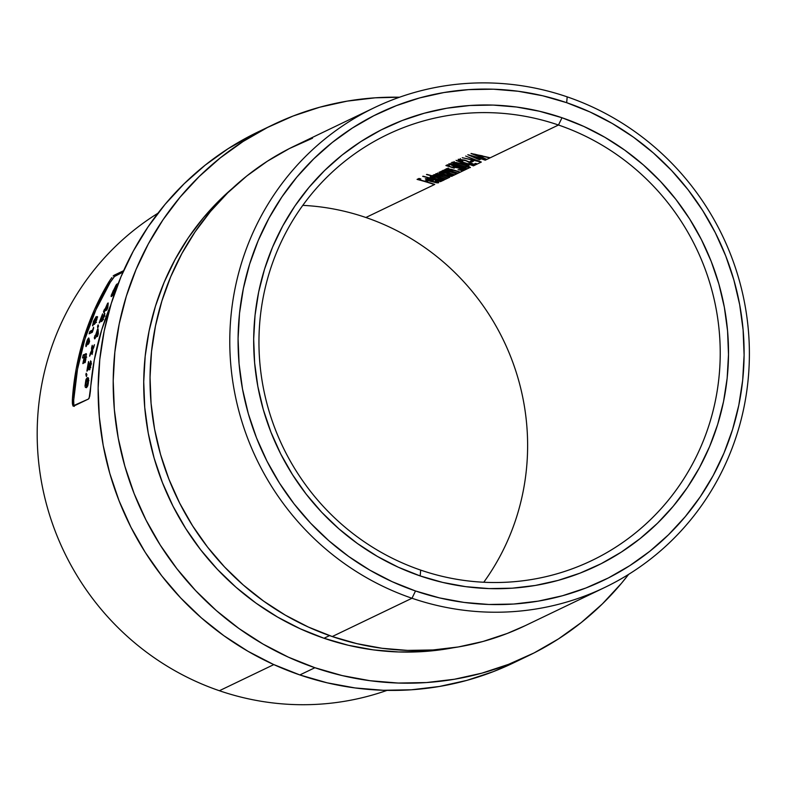 <?xml version="1.0" encoding="UTF-8"?>
<svg xmlns="http://www.w3.org/2000/svg" width="788" height="788" viewBox="0 0 788 788"><rect width="100%" height="100%" fill="white"/><g stroke="black" fill="none" stroke-linecap="round" stroke-linejoin="round"><path stroke-width="1.18" d="M365.878 217.498A236.242 229.328 -115.7 0 1 483.773 582.243A236.242 229.328 64.3 0 0 365.878 217.498L434.769 184.412A236.242 229.328 64.3 0 0 426.377 181.723L427.953 180.964A236.242 229.328 64.3 0 0 426.18 180.432L424.594 181.191A236.242 229.328 64.3 0 0 419.226 179.694L420.812 178.935A236.242 229.328 64.3 0 0 419.009 178.462L417.069 179.398A236.242 229.328 -115.7 0 1 434.415 184.589L365.878 217.498A236.242 229.328 64.3 0 0 302.799 205.363A236.242 229.328 -115.7 0 1 365.878 217.498M219.389 690.731A266.117 258.326 -115.7 0 1 39.4 468.456A266.117 258.326 -115.7 0 1 157.925 213.252A266.117 258.326 64.3 0 0 39.4 468.456A266.117 258.326 64.3 0 0 219.389 690.731L273.81 664.599L219.389 690.731A266.117 258.326 64.3 0 0 387.046 690.377A266.117 258.326 -115.7 0 1 219.389 690.731M420.694 570.108A236.242 229.328 64.3 0 0 709.692 422.92A236.242 229.328 64.3 0 0 558.475 125.016L562.011 117.747A243.187 236.065 -115.7 0 1 717.671 424.417A243.187 236.065 -115.7 0 1 420.171 575.93L420.694 570.108A236.242 229.328 -115.7 0 1 259.656 360.441A236.242 229.328 -115.7 0 1 387.322 134.6A236.242 229.328 -115.7 0 1 558.475 125.016A236.242 229.328 -115.7 0 1 719.523 334.683A236.242 229.328 -115.7 0 1 591.847 560.524A236.242 229.328 -115.7 0 1 420.694 570.108L420.171 575.93L398.304 567.222L377.334 556.387L357.456 543.543L338.87 528.797L321.74 512.308L306.246 494.214L292.535 474.711L280.725 453.967L270.954 432.198L263.3 409.612L257.834 386.406L254.623 362.835L253.677 339.096L255.026 315.436L258.651 292.082L264.512 269.26L272.549 247.176L282.695 226.058L294.85 206.092L308.896 187.495L324.695 170.425L342.091 155.059L360.934 141.535L381.018 129.99L402.166 120.534L424.171 113.255L446.826 108.222L469.904 105.493L493.18 105.09L516.445 107.01L539.455 111.246L562.011 117.747L583.878 126.454L604.849 137.279L624.726 150.134L643.313 164.869L660.442 181.368L675.937 199.453L689.648 218.966L701.448 239.7L711.229 261.468L718.883 284.064L724.349 307.261L727.56 330.842L728.496 354.57L727.157 378.23L723.532 401.584L717.671 424.417L709.633 446.5L699.478 467.619L687.333 487.575L673.287 506.182L657.487 523.252L640.083 538.618L621.249 552.142L601.165 563.686L580.017 573.142L558.012 580.421L535.357 585.445L512.279 588.183L489.003 588.587L465.738 586.666L442.728 582.43L420.171 575.93A243.187 236.065 -115.7 0 1 264.512 269.26A243.187 236.065 -115.7 0 1 562.011 117.747L558.475 125.016L490.244 157.777L558.475 125.016A236.242 229.328 64.3 0 0 269.476 272.195A236.242 229.328 64.3 0 0 420.694 570.108M374.389 107.66L294.643 145.957A266.117 258.326 64.3 0 0 150.823 400.363A266.117 258.326 64.3 0 0 332.24 636.546L411.986 598.25L415.512 590.98A259.173 251.579 -115.7 0 1 249.619 264.157A259.173 251.579 -115.7 0 1 566.67 102.686L567.193 96.865A266.117 258.326 64.3 0 0 241.64 262.66A266.117 258.326 64.3 0 0 411.986 598.25L332.24 636.546A266.117 258.326 64.3 0 0 525.035 625.751L604.78 587.454A266.117 258.326 -115.7 0 1 411.986 598.25A266.117 258.326 -115.7 0 1 230.569 362.066A266.117 258.326 -115.7 0 1 374.389 107.66A266.117 258.326 -115.7 0 1 567.193 96.865A266.117 258.326 -115.7 0 1 748.6 333.048A266.117 258.326 -115.7 0 1 604.78 587.454M324.016 638.26A263.34 255.627 64.3 0 0 453.258 647.766L423.757 651.528L398.551 651.971L373.364 649.883L348.434 645.303L324.016 638.26L300.336 628.834L277.632 617.102L256.1 603.194L235.967 587.227L217.429 569.369L200.644 549.778L185.801 528.659L173.015 506.201L162.436 482.63L154.143 458.163L148.223 433.045L144.746 407.514L143.731 381.806L145.189 356.196L149.109 330.901L155.453 306.177L164.16 282.271L175.153 259.4L188.312 237.789L203.521 217.646L220.63 199.157L232.578 188.214A263.34 255.627 64.3 0 0 149.099 437.547A263.34 255.627 64.3 0 0 324.016 638.26L329.542 635.611L324.016 638.26M73.491 406.204L72.929 405.928L88.542 398.984L89.152 398.137L94.264 360.116L101.711 329.857L110.783 305.045A266.117 258.326 64.3 0 0 90.413 391.144L89.704 396.334L88.542 398.984L73.491 406.204L72.506 404.539M114.014 275.298L123.627 270.688L114.014 275.298L115.363 275.761L114.014 275.298L113.137 276.046L114.014 275.298M72.378 403.574L72.358 399.821A266.117 258.326 -115.7 0 1 108.833 281.996L111.797 277.632M113.265 277.918L110.162 282.459A264.729 256.977 64.3 0 0 73.688 400.274L72.358 399.821L76.209 368.794L83.646 338.535L94.58 309.467L110.34 279.632M314.904 667.722A294.604 285.975 -115.7 0 1 114.073 406.244A294.604 285.975 -115.7 0 1 273.278 124.612A294.604 285.975 -115.7 0 1 399.536 97.229L375.137 97.82L347.183 101.13L319.741 107.217L293.087 116.033L267.467 127.489L243.128 141.476L220.315 157.856L199.236 176.482L180.097 197.158L163.077 219.694L148.361 243.866L136.068 269.457L126.326 296.209L119.224 323.858L114.841 352.157L113.206 380.811L114.339 409.563L118.239 438.128L124.859 466.23L134.127 493.603L145.967 519.972L160.269 545.099L176.886 568.729L195.651 590.645L216.395 610.631L238.922 628.489L263.005 644.052L288.408 657.172L314.904 667.722L299.854 674.942L314.904 667.722L342.219 675.592L370.104 680.724L398.275 683.048L426.485 682.556L454.44 679.246L481.872 673.159L508.536 664.343L534.156 652.888L558.495 638.901L581.308 622.52L602.387 603.904L621.525 583.219L628.647 574.354A294.604 285.975 -115.7 0 1 528.334 655.764A294.604 285.975 -115.7 0 1 314.904 667.722M273.278 124.612L258.237 131.842A294.604 285.975 64.3 0 0 99.022 413.473A294.604 285.975 64.3 0 0 299.854 674.942A294.604 285.975 64.3 0 0 513.293 662.994L528.334 655.764M489.86 157.964L471.027 153.493L486.472 159.59L489.86 157.964L486.866 159.403L481.951 157.304L483.763 156.438L490.244 157.777L471.076 153.463L486.472 159.59L485.605 160.003L486.866 159.403L481.951 157.304L483.763 156.438L489.86 157.964M479.803 158.457L480.7 158.024L479.39 159.767L481.281 158.861A236.242 229.328 -115.7 0 1 485.25 160.181L485.605 160.003A236.242 229.328 64.3 0 0 481.635 158.683L482.098 158.467A236.242 229.328 64.3 0 0 480.335 157.905L479.872 158.122A236.242 229.328 64.3 0 0 467.816 154.704L479.39 159.767L481.281 158.861A236.242 229.328 -115.7 0 1 485.25 160.181L485.605 160.003A236.242 229.328 64.3 0 0 481.635 158.683L482.098 158.467A236.242 229.328 64.3 0 0 480.335 157.905L479.872 158.122A236.242 229.328 64.3 0 0 467.816 154.704L479.39 159.767L479.803 158.457L478.326 158.871L471.973 156.073A236.242 229.328 -115.7 0 1 479.518 158.299L478.326 158.871L471.973 156.073A236.242 229.328 -115.7 0 1 479.518 158.299M481.261 162.092L465.659 156.063L477.656 160.86L462.241 157.708L481.261 162.092L477.331 163.973L481.32 162.062L465.659 156.063L477.656 160.86L462.241 157.708L481.261 162.092M458.212 159.619L462.822 161.461L460.074 159.747L464.556 160.053L469.175 161.826L474.632 165.273L475.972 163.51L474.632 165.273L477.331 163.973A236.242 229.328 64.3 0 0 475.578 163.382L473.726 164.268L465.6 160.348L458.192 159.343L462.822 161.461L460.172 159.708L465.974 160.772L474.632 165.273L473.815 165.667L477.331 163.973A236.242 229.328 64.3 0 0 475.578 163.382L473.726 164.268L464.693 160.082L458.291 159.274M468.013 164.121L468.909 163.687L467.599 165.431L469.49 164.525A236.242 229.328 -115.7 0 1 473.46 165.835L473.815 165.667A236.242 229.328 64.3 0 0 469.845 164.347L470.308 164.131A236.242 229.328 64.3 0 0 468.545 163.569L468.082 163.786A236.242 229.328 64.3 0 0 456.025 160.358L467.599 165.431L469.49 164.525A236.242 229.328 -115.7 0 1 473.46 165.835L473.815 165.667A236.242 229.328 64.3 0 0 469.845 164.347L470.308 164.131A236.242 229.328 64.3 0 0 468.545 163.569L468.082 163.786A236.242 229.328 64.3 0 0 456.025 160.358L467.599 165.431L467.698 163.973M470.416 167.568L462.605 164.15L456.38 162.574L451.928 162.367L464.94 166.918L470.416 167.568M451.849 176.315L452.42 175.941L451.022 174.838A236.242 229.328 -115.7 0 1 453.189 175.566L469.353 167.805L467.264 168.809L459.532 165.618L453.317 164.052L448.864 163.835L452.42 165.569L464.319 168.977L467.264 168.809L459.542 165.628M440.778 175.872L437.439 174.168L442.6 175.163A236.242 229.328 -115.7 0 1 449.416 177.379L449.771 177.211A236.242 229.328 64.3 0 0 442.964 174.995L436.227 173.616L436.178 174.246L437.941 175.084L433.942 174.65L435.37 175.822A236.242 229.328 64.3 0 0 433.164 175.192L432.809 175.369A236.242 229.328 -115.7 0 1 445.437 179.29L449.771 177.211A236.242 229.328 64.3 0 0 442.964 174.995L438.542 173.833M442.915 180.6L443.486 180.225L442.098 179.122A236.242 229.328 -115.7 0 1 444.265 179.861L443.486 180.225L442.098 179.122A236.242 229.328 -115.7 0 1 444.265 179.861L444.619 179.684A236.242 229.328 64.3 0 0 426.83 174.384L426.475 174.552A236.242 229.328 -115.7 0 1 434.089 176.64L430.74 176.315L430.13 176.847L435.774 179.26L442.669 180.619L440.837 181.496L444.619 179.684A236.242 229.328 64.3 0 0 426.83 174.384L426.475 174.552A236.242 229.328 -115.7 0 1 434.089 176.64L434.089 176.64M440.482 181.673L440.837 181.496A236.242 229.328 64.3 0 0 423.058 176.197L422.693 176.364A236.242 229.328 -115.7 0 1 440.482 181.673L440.837 181.496A236.242 229.328 64.3 0 0 423.058 176.197L422.693 176.364A236.242 229.328 -115.7 0 1 440.482 181.673M430.287 179.093L425.293 178.915L429.49 181.013L436.601 182.826L438.542 182.786L438.098 181.841M112.792 294.318A236.242 229.328 64.3 0 0 111.157 296.524A236.242 229.328 -115.7 0 1 112.792 294.318M437.094 182.018L431.263 181.289L433.863 180.038L431.469 179.368M437.37 181.427L435.39 180.895L436.907 181.762M450.273 176.246L452.42 175.941L451.022 174.838A236.242 229.328 -115.7 0 1 453.189 175.566L453.553 175.399A236.242 229.328 64.3 0 0 440.925 171.469L440.561 171.646A236.242 229.328 -115.7 0 1 442.915 172.316L439.369 172.07L439.054 172.552L439.99 173.202L450.273 176.246M461.837 170.169L458.025 169.676L463.137 170.789L460.291 172.158A236.242 229.328 64.3 0 0 453.868 170.07L447.16 168.593L446.185 168.898L447.761 169.942A236.242 229.328 64.3 0 0 445.466 169.292L445.112 169.459A236.242 229.328 -115.7 0 1 457.739 173.39L456.922 173.784A236.242 229.328 64.3 0 0 450.5 171.686L443.792 170.208L442.817 170.513L444.393 171.567A236.242 229.328 64.3 0 0 442.098 170.907L441.743 171.075A236.242 229.328 -115.7 0 1 454.371 175.005L453.553 175.399A236.242 229.328 64.3 0 0 440.925 171.469L440.561 171.646A236.242 229.328 -115.7 0 1 442.915 172.316L442.915 172.316M448.983 163.746L453.849 166.022L466.289 169.282L464.211 170.277L458.311 167.706L453.396 166.81L452.361 167.263L447.988 165.884L449.337 165.234A236.242 229.328 64.3 0 0 447.545 164.771L445.909 165.549L454.223 168.169L454.784 167.381L458.183 167.952L461.798 169.331L462.142 170.149M458.005 165.175L452.479 163.894M461.069 163.707L455.543 162.427M470.19 161.373A236.242 229.328 -115.7 0 1 471.963 161.924L473.489 161.185A236.242 229.328 64.3 0 0 471.716 160.644L470.19 161.373A236.242 229.328 -115.7 0 1 471.963 161.924L472.298 160.821L471.963 161.924L473.489 161.185A236.242 229.328 64.3 0 0 471.716 160.644L470.19 161.373M447.85 169.164L448.185 169.745L448.008 168.652L447.85 169.164L451.179 169.282L454.016 170.395A236.242 229.328 -115.7 0 1 459.926 172.336L458.094 173.212A236.242 229.328 64.3 0 0 453.553 171.715L447.742 169.262L454.016 170.395A236.242 229.328 -115.7 0 1 459.926 172.336L460.291 172.158A236.242 229.328 64.3 0 0 453.868 170.07L450.982 169.233M444.826 171.37L444.639 170.267L444.481 170.789L447.811 170.907L450.647 172.011A236.242 229.328 -115.7 0 1 456.557 173.951L454.725 174.838A236.242 229.328 64.3 0 0 450.184 173.33L444.373 170.888L450.647 172.011A236.242 229.328 -115.7 0 1 456.557 173.951L456.922 173.784A236.242 229.328 64.3 0 0 450.5 171.686L447.614 170.848M435.36 174.601L433.942 174.65L435.37 175.822A236.242 229.328 64.3 0 0 433.164 175.192L432.809 175.369A236.242 229.328 -115.7 0 1 445.437 179.29L445.791 179.122A236.242 229.328 64.3 0 0 440.502 177.379L435.557 175.497L435.597 174.631L435.449 175.123L441.034 176.256A236.242 229.328 -115.7 0 1 447.426 178.334L445.791 179.122A236.242 229.328 64.3 0 0 440.502 177.379L435.36 175.192L441.034 176.256A236.242 229.328 -115.7 0 1 447.426 178.334L447.781 178.167A236.242 229.328 64.3 0 0 442.895 176.551L437.439 174.168L437.586 173.675L437.439 174.168L442.6 175.163A236.242 229.328 -115.7 0 1 449.416 177.379L447.781 178.167A236.242 229.328 64.3 0 0 442.895 176.551L441.832 176.216M114.516 276.47L110.162 282.459L108.833 281.996L110.162 282.459L95.88 309.911L84.946 338.978L77.51 369.237L73.688 400.274L73.855 405.101M72.929 405.928L72.358 399.821L73.688 400.274L73.648 403.062M115.363 275.761L122.997 272.087L114.437 276.549M88.886 338.111L89.596 341.431L88.709 343.775L88.305 341.864L85.951 346.582L86.877 341.066L88.886 338.111M97.545 316.756L95.437 322.942L94.324 324.4L94.412 322.883L92.501 325.808L93.575 321.12L96.225 316.569A264.729 256.977 64.3 0 0 95.259 318.992L93.526 323.366L95.348 319.8L95.88 319.544L95.437 321.799L96.422 319.002A264.729 256.977 -115.7 0 1 97.377 316.579L97.485 316.618M85.853 374.615L86.188 373.236L86.897 374.596L86.424 376.575L85.853 374.615L86.424 376.575L86.897 374.596L86.188 373.236L85.853 374.615L86.808 374.95L85.853 374.615M92.235 345.282L92.482 348.67L94.432 344.681A264.729 256.977 64.3 0 0 93.713 347.538L92.58 349.882L92.738 351.625A264.729 256.977 64.3 0 0 92.097 354.501L91.792 351.537L89.645 356.176A264.729 256.977 -115.7 0 1 90.285 353.3L91.684 350.325L91.516 348.138A264.729 256.977 -115.7 0 1 92.235 345.282A264.729 256.977 64.3 0 0 91.516 348.138L91.684 350.325L90.285 353.3A264.729 256.977 64.3 0 0 89.645 356.176L91.792 351.537L92.097 354.501A264.729 256.977 -115.7 0 1 92.738 351.625L92.58 349.882L93.713 347.538A264.729 256.977 -115.7 0 1 94.432 344.681L92.482 348.67L93.063 348.867L92.482 348.67L92.235 345.282M97.564 326.183L98.136 324.873L98.52 326.124L97.712 327.985L97.564 326.183L97.712 327.985L98.52 326.124L98.136 324.873L97.564 326.183L98.372 326.459L97.564 326.183M107.641 303.262L108.222 302.986L107.828 307.547A264.729 256.977 64.3 0 0 106.774 310.048L104.696 311.053A264.729 256.977 64.3 0 0 104.193 312.255L103.671 312.511A264.729 256.977 -115.7 0 1 104.164 311.309L103.504 311.615A264.729 256.977 -115.7 0 1 104.518 309.211L105.168 308.896A264.729 256.977 -115.7 0 1 107.641 303.262A264.729 256.977 64.3 0 0 105.168 308.896L104.518 309.211A264.729 256.977 64.3 0 0 103.504 311.615L104.164 311.309A264.729 256.977 64.3 0 0 103.671 312.511L104.193 312.255A264.729 256.977 -115.7 0 1 104.696 311.053L106.774 310.048A264.729 256.977 -115.7 0 1 107.828 307.547L108.222 302.986L107.641 303.262M115.491 290.999L113.216 295.53L113.541 294.16L111.098 296.367M111.295 295.136L115.934 285.354L118.397 283.158M102.322 319.199L102.184 318.322L102.322 319.199M105.04 316.047L103.622 315.614A264.729 256.977 -115.7 0 1 104.577 313.191L104.321 316.175L102.016 321.12L101.209 321.474L101.386 318.066A264.729 256.977 64.3 0 0 99.692 322.647L99.16 322.903A264.729 256.977 -115.7 0 1 102.598 313.86L102.184 318.293M103.622 316.786L103.78 315.624M97.515 329.266L98.096 328.99L98.313 333.757A264.729 256.977 64.3 0 0 97.535 336.358L95.456 337.353A264.729 256.977 64.3 0 0 95.092 338.604L94.56 338.86A264.729 256.977 -115.7 0 1 94.924 337.609L94.274 337.924A264.729 256.977 -115.7 0 1 95.013 335.432L95.673 335.117A264.729 256.977 -115.7 0 1 97.515 329.266A264.729 256.977 64.3 0 0 95.673 335.117L95.013 335.432A264.729 256.977 64.3 0 0 94.274 337.924L94.924 337.609A264.729 256.977 64.3 0 0 94.56 338.86L95.092 338.604A264.729 256.977 -115.7 0 1 95.456 337.353L97.535 336.358A264.729 256.977 -115.7 0 1 98.313 333.757L98.096 328.99L97.515 329.266M89.517 367.267L90.118 363.435A264.729 256.977 -115.7 0 1 90.6 360.855L91.172 361.741L90.807 365.465L88.995 369.848M88.817 369.69L88.207 366.006A264.729 256.977 64.3 0 0 87.399 370.882L86.867 371.138A264.729 256.977 -115.7 0 1 88.552 361.505L89.458 367.247M85.035 385.933L85.902 379.796L87.389 377.698L88.295 377.797L88.611 378.92L88.098 384.436M87.823 385.48L86.138 385.145L85.685 384.16L87.054 380.338L87.724 380.289L88.443 382.357L87.931 382.18L86.582 385.056L87.823 385.48L86.68 387.509L85.301 387.381M92.61 330.064A264.729 256.977 -115.7 0 1 93.575 327.256L93.595 328.468A264.729 256.977 64.3 0 0 92.324 332.28L89.133 333.807A264.729 256.977 -115.7 0 1 89.96 331.334L92.61 330.064L89.96 331.334A264.729 256.977 64.3 0 0 89.133 333.807L92.324 332.28A264.729 256.977 -115.7 0 1 93.595 328.468L93.575 327.256A264.729 256.977 64.3 0 0 92.61 330.064L92.61 330.064M84.208 357.191L82.513 358.008A264.729 256.977 -115.7 0 1 83.223 354.925L86.316 353.733L85.803 359.505A264.729 256.977 64.3 0 0 85.193 362.5L84.612 362.776A264.729 256.977 -115.7 0 1 85.301 359.377L85.537 356.856L84.799 356.905A264.729 256.977 64.3 0 0 83.439 363.337L82.858 363.623A264.729 256.977 -115.7 0 1 84.208 357.191A264.729 256.977 64.3 0 0 82.858 363.623L83.439 363.337A264.729 256.977 -115.7 0 1 84.799 356.905L85.587 357.141L85.301 359.377A264.729 256.977 64.3 0 0 84.612 362.776L85.193 362.5A264.729 256.977 -115.7 0 1 85.803 359.505L86.316 353.733L83.223 354.925A264.729 256.977 64.3 0 0 82.513 358.008L84.208 357.191M513.51 662.885L493.485 671.573L466.831 680.389L439.389 686.476L411.434 689.786L383.234 690.278L355.053 687.944L327.168 682.822L299.854 674.942L273.367 664.392L247.954 651.272L223.871 635.709L201.354 617.851L180.61 597.865L161.835 575.959L145.219 552.329L130.926 527.202L119.087 500.823L109.808 473.46L103.189 445.358L99.298 416.793L98.155 388.041L99.79 359.377L104.174 331.088L111.275 303.429L121.017 276.686L133.31 251.096L148.036 226.914L165.047 204.378L184.185 183.702L205.264 165.086L228.087 148.705L258.464 131.734M415.512 590.98L439.546 597.915L464.073 602.426L488.865 604.475L513.678 604.041L538.263 601.126L562.405 595.767L585.858 588.015L608.395 577.939L629.809 565.636L649.873 551.226L668.421 534.845L685.255 516.652L700.227 496.824L713.179 475.558L723.995 453.051L732.564 429.509L738.809 405.19L742.67 380.299L744.099 355.083L743.104 329.788L739.676 304.661L733.855 279.937L725.699 255.864L715.277 232.657L702.699 210.563L688.082 189.77L671.573 170.494L653.321 152.911L633.513 137.201L612.325 123.509L589.976 111.965L566.67 102.686L542.636 95.762L518.11 91.25L493.318 89.202L468.505 89.635L443.91 92.541L419.777 97.899L396.325 105.661L373.788 115.737L352.374 128.04L332.3 142.451L313.762 158.831L296.928 177.024L281.956 196.842L269.004 218.118L258.188 240.626L249.619 264.157L243.374 288.487L239.513 313.378L238.084 338.594L239.079 363.879L242.507 389.006L248.328 413.73L256.484 437.813L266.905 461.01L279.484 483.113L294.101 503.906L310.61 523.183L328.862 540.755L348.67 556.466L369.858 570.157L392.207 581.702L415.512 590.98L411.986 598.25A266.117 258.326 64.3 0 0 737.529 432.454A266.117 258.326 64.3 0 0 567.193 96.865L566.67 102.686A259.173 251.579 -115.7 0 1 732.564 429.509A259.173 251.579 -115.7 0 1 415.512 590.98M312.531 138.205L289.393 148.558L267.408 161.195L246.792 175.99L227.752 192.804L210.465 211.489L195.099 231.839L181.801 253.687L170.691 276.795L161.895 300.957L155.482 325.936L151.523 351.497L150.045 377.383L151.069 403.358L154.586 429.155L160.565 454.548L168.947 479.271L179.644 503.089L192.558 525.783L207.569 547.128L224.521 566.927L243.256 584.972L263.606 601.106L285.354 615.162L308.305 627.021L332.24 636.546L356.915 643.658L382.101 648.288L407.554 650.395L433.026 649.952L458.281 646.968L483.064 641.462L507.147 633.493L525.232 625.652M417.069 179.398A236.242 229.328 -115.7 0 1 434.415 184.589L434.769 184.412A236.242 229.328 64.3 0 0 426.377 181.723L427.953 180.964A236.242 229.328 64.3 0 0 426.18 180.432L424.594 181.191A236.242 229.328 64.3 0 0 419.226 179.694L420.812 178.935A236.242 229.328 64.3 0 0 419.009 178.462L417.069 179.398M426.702 180.669A237.631 230.677 64.3 0 0 426.081 180.482A237.631 230.677 64.3 0 1 426.702 180.669M419.561 178.63A237.631 230.677 64.3 0 0 418.989 178.482A237.631 230.677 64.3 0 1 419.561 178.63L419.226 179.694L419.561 178.61M426.722 180.59L426.377 181.723L426.722 180.59M438.758 182.501L436.424 180.984L435.39 180.895L436.956 182.284L431.263 181.289L433.863 180.038L425.481 178.718L426.712 179.94L430.612 181.368L437.901 182.914M437.507 180.836L436.956 182.284M430.967 180.206L430.612 181.368L430.967 180.206M427.51 178.797L426.712 179.94L427.047 178.59M432.425 179.615L431.263 181.289L432.425 179.615M427.066 179.152L427.5 179.851L427.066 179.152L427.687 179.043L431.962 179.733L429.746 180.797L427.066 179.152L432.031 179.506L429.746 180.797L428.889 180.472M431.657 180.255L431.016 180.058M428.879 178.994L429.499 179.24M432.829 178.265L442.669 180.619M430.13 176.847L431.056 177.487M440.955 180.068L432.405 177.684L431.972 176.335L431.804 176.876L438.079 177.556L441.763 179.979L433.656 178.246M442.314 178.531L441.447 180.048M432.405 177.684L431.716 177.192L432.11 176.788L435.961 177.251L440.61 178.797L441.763 179.979M432.07 175.694L431.804 176.876M437.064 173.626L435.941 173.695L436.178 174.246L438.02 174.838L436.739 174.818M435.941 173.695L436.178 174.246M441.763 173.981L451.603 176.335M440.472 172.001L439.162 172.148L439.99 173.202M449.879 175.773L441.339 173.399L440.906 172.03L440.728 172.582L447.013 173.271L450.697 175.685L442.59 173.961M441.339 173.399L440.591 172.72L441.536 172.474L445.919 173.222L450.145 174.828L450.785 175.35L450.381 175.763M441.004 171.4L440.728 172.582M451.238 174.246L450.697 175.685M442.984 170.316L444.393 171.567A236.242 229.328 64.3 0 0 442.098 170.907L441.743 171.075A236.242 229.328 -115.7 0 1 454.371 175.005L454.725 174.838A236.242 229.328 64.3 0 0 450.184 173.33L446.678 172.188M445.89 170.464L444.491 170.257M444.816 171.36L444.481 170.789M446.353 168.701L447.761 169.942A236.242 229.328 64.3 0 0 445.466 169.292L445.112 169.459A236.242 229.328 -115.7 0 1 457.739 173.39L458.094 173.212A236.242 229.328 64.3 0 0 453.553 171.715L450.224 170.632M449.259 168.839L447.86 168.632M452.361 167.263L447.988 165.884L448.274 164.958L447.988 165.884L449.337 165.234A236.242 229.328 64.3 0 0 447.545 164.771L445.909 165.549L454.223 168.169L454.213 167.489M457.365 167.736L459.069 167.933L462.349 170.09L458.025 169.676L463.137 170.789L464.211 170.277L457.188 167.411M455.06 166.977L453.967 166.839M461.798 169.331L462.349 170.09M463.068 169.44L462.29 169.322M451.209 164.731L450.795 164.2L454.321 164.534L463.374 167.214L465.472 168.593L462.004 168.13L452.44 165.253M465.964 167.194L465.472 168.593L463.167 168.396L451.061 164.653L450.953 163.687L450.795 164.2L455.287 164.751M456.134 164.948L463.462 166.918L465.294 168.149M453.602 162.18L452.046 162.269L454.174 163.648L464.94 166.918L470.377 167.411L462.605 164.15M454.272 163.264L453.858 162.732L457.385 163.067L466.427 165.746L468.525 167.125L465.068 166.662L455.503 163.786M468.604 166.948L465.068 166.662L455.691 163.855L454.124 163.175L454.016 162.22L453.858 162.732L458.35 163.274M459.197 163.48L466.526 165.441L468.358 166.682M469.027 165.726L468.525 167.125M467.727 163.963L466.535 164.525L460.182 161.737A236.242 229.328 -115.7 0 1 467.727 163.963L466.535 164.525L460.182 161.737A236.242 229.328 -115.7 0 1 467.727 163.963M460.074 159.747L460.241 159.196L460.074 159.747M482.591 155.876L481.951 157.304L482.591 155.876M482.266 156.3L481.645 156.044M474.455 154.389L481.882 155.719L480.375 156.654L474.534 154.143L481.803 155.975L480.375 156.654L474.455 154.389M73.855 405.052L74.269 406.391M111.502 296.554L113.541 294.16L113.216 295.53L114.319 292.959M116.91 285.64L116.378 285.453L116.791 284.113L115.934 285.354L116.88 285.67L115.934 285.354L115.974 286.832L113.245 290.585L111.098 296.081M118.19 283.316L116.378 285.453M116.181 288.95L114.634 291.708L115.994 286.753L117.55 285.453M117.274 285.364L115.994 286.753L114.634 291.708L116.279 288.763M113.679 290.585L115.166 287.984L114.299 293.028L112.674 294.19L113.354 294.426L112.408 294.082L112.546 293.254M112.674 294.19L115.6 288.132L113.029 291.944M112.901 292.269L112.408 294.082M113.344 293.569L112.605 295.589M105.365 310.728A263.34 255.627 -115.7 0 1 105.819 309.654L104.518 309.211L106.469 309.349L105.168 308.896L106.469 309.349A263.34 255.627 -115.7 0 1 106.636 308.965A263.34 255.627 64.3 0 0 106.469 309.349L105.819 309.654A263.34 255.627 64.3 0 0 105.365 310.728M105.7 308.64A264.729 256.977 -115.7 0 1 106.971 305.685L107.936 306.02L106.971 305.685L106.784 308.128L107.473 308.364L105.7 308.64L107.001 309.093L105.7 308.64L106.784 308.128L106.971 305.685A264.729 256.977 64.3 0 0 105.7 308.64M104.577 313.191L104.912 313.988L104.577 313.191A264.729 256.977 64.3 0 0 103.622 315.614L103.474 317.209M103.996 317.071L104.597 315.318M102.46 320.371L102.529 319.741L101.228 319.298L101.534 321.612L102.686 320.036M102.174 318.431L103.001 319.396L102.174 318.431L102.598 313.86A264.729 256.977 64.3 0 0 99.16 322.903L99.692 322.647A264.729 256.977 -115.7 0 1 101.386 318.066L102.184 318.342L101.386 318.066L101.228 319.298L102.529 319.741L102.676 318.51L102.43 320.686M95.929 337.126A263.34 255.627 -115.7 0 1 96.313 335.875L95.013 335.432L96.963 335.56A263.34 255.627 -115.7 0 1 97.082 335.166A263.34 255.627 64.3 0 0 96.963 335.56L96.313 335.875A263.34 255.627 64.3 0 0 95.929 337.126M98.037 332.093A263.34 255.627 -115.7 0 1 98.195 331.59A263.34 255.627 64.3 0 0 98.037 332.093M96.195 334.861A264.729 256.977 -115.7 0 1 97.151 331.797L98.224 332.162L97.151 331.797L97.288 334.339L98.057 334.604L96.195 334.861L97.495 335.304L96.195 334.861L97.288 334.339L97.151 331.797A264.729 256.977 64.3 0 0 96.195 334.861M92.688 351.842L91.792 351.537L92.688 351.842M90.876 353.497L90.285 353.3L90.876 353.497M92.649 350.65L91.684 350.325L92.649 350.65M92.866 349.291L92.826 348.788L92.866 349.291M92.462 348.463L91.516 348.138L92.462 348.463M91.172 361.84L90.6 360.855A264.729 256.977 64.3 0 0 90.118 363.435L90.827 365.327L90.334 365.159L89.586 367.257L88.552 361.505A264.729 256.977 64.3 0 0 86.867 371.138L87.399 370.882A264.729 256.977 -115.7 0 1 88.207 366.006L89.202 369.848L90.541 366.706M90.876 365.031L91.142 363.169M88.611 369.198L89.202 369.848M89.911 369.641L89.635 367.779L88.325 367.336L89.635 367.779L89.507 366.45L89.743 368.794M89.162 366.331L88.207 366.006L89.162 366.331M89.586 367.257L90.325 367.513L89.202 366.617M86.325 387.726L87.517 386.307L88.345 383.106M88.433 378.053L87.389 377.698L86.178 379.107L85.055 386.317M87.478 379.609L87.232 380.269M88.069 378.634L87.498 379.56M87.094 385.204L87.901 385.509L87.261 385.499M85.774 384.751L85.744 383.037M86.365 380.968L87.054 380.338L86.365 380.968M86.404 384.623L86.355 386.406M86.355 385.145L87.645 383.598L87.724 380.289M93.802 321.75L95.259 318.992A264.729 256.977 -115.7 0 1 96.225 316.569L93.398 321.573L92.679 325.789L94.412 322.883L95.309 323.188L94.412 322.883L94.412 324.38L95.437 322.942L97.377 316.579A264.729 256.977 64.3 0 0 96.422 319.002L97.022 319.199L96.422 319.002L96.51 320.588L95.279 321.957L95.88 319.544L95.348 319.8L93.486 322.844M97.525 317.337L97.377 316.579M93.575 323.346L94.127 323.533L93.486 322.863M95.279 321.957L95.831 322.144L95.318 321.169M90.847 332.989A263.34 255.627 -115.7 0 1 91.25 331.778L89.96 331.334L91.25 331.778L92.718 331.078L91.25 331.778A263.34 255.627 64.3 0 0 90.847 332.989M89.596 341.431L88.601 337.983L87.507 339.579L85.931 344.386L86.128 346.562L88.305 341.864L88.709 343.775L89.596 341.431M89.3 342.209L88.305 341.864L89.3 342.209M85.764 345.656L86.128 346.562M87.803 340.514L88.226 342.14L86.847 344.041L87.498 344.257L86.67 343.696L86.995 342.15M86.847 344.041L87.813 342.002M88.02 340.505L89.34 341.224M87.872 340.455L86.67 343.696M89.182 339.313L88.177 341.509M89.28 341.746L89.103 342.445M87.911 341.637L87.951 340.446L89.261 340.889M84.08 357.25A263.34 255.627 -115.7 0 1 84.513 355.368L83.223 354.925L84.513 355.368L86.513 354.413L84.513 355.368A263.34 255.627 64.3 0 0 84.08 357.25M86.404 353.881L85.813 353.684L86.404 353.881M86.316 353.733L85.813 353.684M85.793 359.545L85.301 359.377L85.793 359.545M426.919 179.28L427.332 177.97M437.34 174.256L437.744 172.946M435.35 175.212L435.754 173.902M444.373 170.888L444.777 169.578M447.742 169.272L448.145 167.962M462.467 169.972L462.871 168.662M454.046 167.657L454.449 166.347M450.706 164.288L451.12 162.978M453.77 162.821L454.184 161.51M459.956 159.856L460.369 158.546M112.507 294.219L113.817 294.673M102.292 319.199L103.592 319.642M90.246 363.435L91.556 363.879M89.477 367.267L90.787 367.71M86.079 385.135L87.399 385.588M87.626 380.24L88.945 380.683M93.516 323.356L94.806 323.799M95.24 321.967L96.53 322.41M86.759 344.051L88.059 344.494M85.4 356.688L86.7 357.131"/></g></svg>
